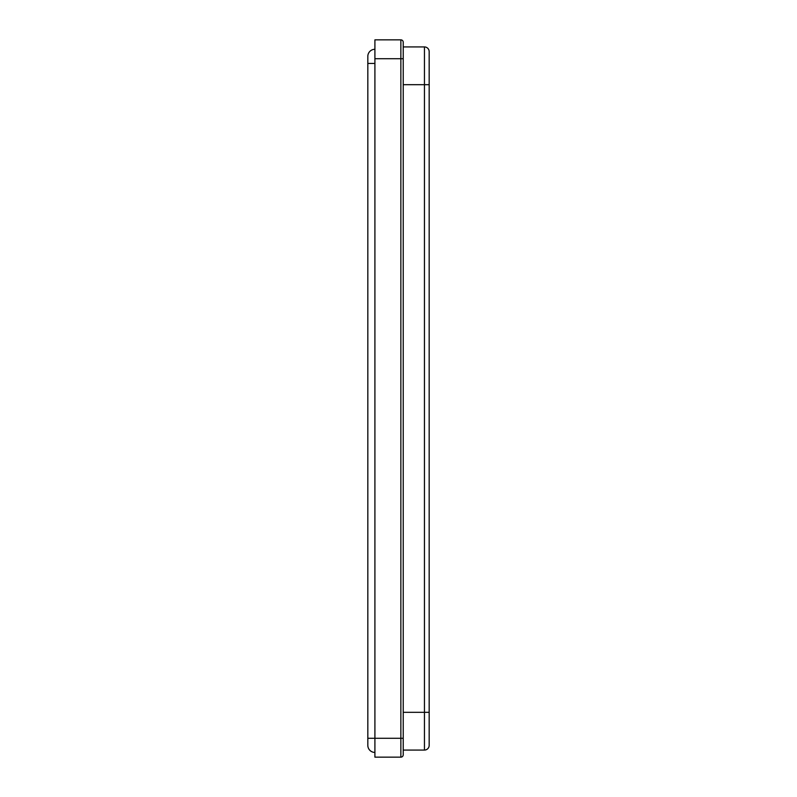 <?xml version="1.0" encoding="UTF-8"?>
<svg xmlns="http://www.w3.org/2000/svg" width="797" height="797" viewBox="0 0 797 797"><rect width="100%" height="100%" fill="white"/><g stroke="black" fill="none" stroke-linecap="round" stroke-linejoin="round"><path stroke-width="1.2" d="M374.909 58.729L400.861 58.729L400.861 39.85A2.361 2.361 0 0 1 402.525 40.537A2.361 2.361 0 0 0 400.861 39.85L374.909 39.85L374.909 757.15L400.861 757.15A2.361 2.361 0 0 0 402.525 756.463A2.361 2.361 0 0 1 400.861 757.15A2.361 2.361 0 0 0 403.222 754.789L403.222 42.211L403.222 46.933L424.452 46.933L424.452 750.067A4.722 4.722 0 0 0 427.79 748.692A4.722 4.722 0 0 1 424.452 750.067L403.222 750.067L403.222 738.271L400.861 738.271L400.861 757.15M374.909 63.441L367.825 63.441L367.825 56.368L367.825 745.354A7.083 7.083 0 0 0 369.898 750.356A7.083 7.083 0 0 1 367.825 745.354A7.083 7.083 0 0 0 374.909 752.428M429.175 745.354A4.722 4.722 0 0 1 427.79 748.692A4.722 4.722 0 0 0 429.175 745.354A4.722 4.722 0 0 1 427.79 748.692A4.722 4.722 0 0 0 429.175 745.354L429.175 56.368M369.898 750.356A7.083 7.083 0 0 1 367.825 745.354L367.825 738.271L400.861 738.271L400.861 58.729L403.222 58.729L403.222 46.933M403.222 84.681L429.175 84.681L429.175 51.646A4.722 4.722 0 0 0 424.452 46.933A4.722 4.722 0 0 1 427.79 48.308A4.722 4.722 0 0 0 424.452 46.933M429.175 51.646A4.722 4.722 0 0 0 427.79 48.308A4.722 4.722 0 0 1 429.175 51.646A4.722 4.722 0 0 0 427.79 48.308M367.825 56.368A7.083 7.083 0 0 1 374.909 49.284A7.083 7.083 0 0 0 367.825 56.368M403.222 750.067L424.452 750.067A4.722 4.722 0 0 0 427.79 748.692M402.525 40.537A2.361 2.361 0 0 1 403.222 42.211A2.361 2.361 0 0 0 402.525 40.537A2.361 2.361 0 0 1 403.222 42.211A2.361 2.361 0 0 0 402.525 40.537M403.222 754.789A2.361 2.361 0 0 1 402.525 756.463A2.361 2.361 0 0 0 403.222 754.789A2.361 2.361 0 0 1 402.525 756.463M429.175 712.319L403.222 712.319"/></g></svg>

